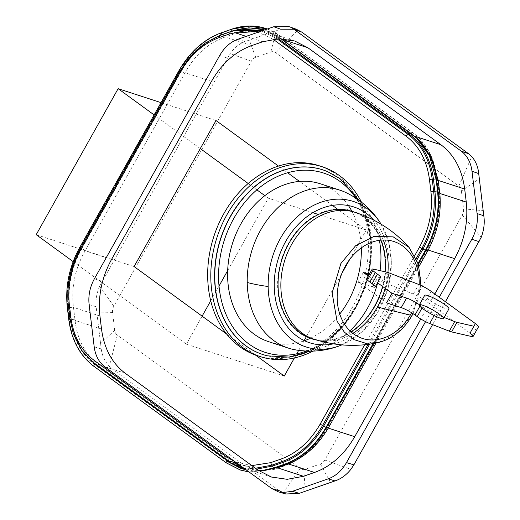 <?xml version="1.0" encoding="UTF-8"?>
<svg xmlns="http://www.w3.org/2000/svg" width="520" height="520" viewBox="0 0 520 520"><rect width="100%" height="100%" fill="white"/><g stroke="black" fill="none" stroke-linecap="round" stroke-linejoin="round"><path stroke-width="0.39" stroke-dasharray="2.6 1.95" d="M292.461 28.223L288.977 26.605M278.421 491.842L282.282 492.59M425.575 321.639L439.263 297.252M434.804 293.995L420.784 318.975M237.998 39.208L244.946 41.607L280.637 29.185M94.198 346.821L101.212 348.92L96.142 306.767C95.524 299.956 96.688 293.085 99.651 286.143L230.172 53.56C234.422 47.671 239.35 43.693 244.946 41.607M279.389 490.796L112.671 369.232L109.291 366.275C104.916 361.589 102.226 355.803 101.212 348.92M243.458 467.896L258.772 470.639M74.997 319.872L71.097 319.3C73.788 339.482 81.984 354.757 95.693 365.137L98.813 364.689C85.222 354.497 77.298 339.736 75.055 320.411L73.489 307.385C71.052 287.703 74.925 268.834 85.111 250.79L185.029 72.748C195.006 54.821 208.403 42.9 225.225 36.985L236.256 33.144M280.858 38.734L268.079 32.337L262.093 30.816M461.396 191.003L463.541 208.852A8.333 6.513 -72 0 1 462.26 215.072L324.798 460.031C323.323 462.371 321.847 463.678 320.378 463.964L305.26 469.228C303.843 469.944 302.185 469.729 300.287 468.566L117.312 335.147A8.333 6.513 -72 0 1 114.699 330.278L112.548 312.423A8.333 6.513 -72 0 1 113.828 306.202L251.29 61.243C252.766 58.903 254.241 57.596 255.71 57.311L270.829 52.052C272.246 51.331 273.904 51.552 275.802 52.715L458.783 186.134A8.333 6.513 -72 0 1 461.396 191.003L479.251 178.789M375.986 343.057L419.01 266.389M267.319 28.997L280.039 35.737L412.301 132.171C426.316 142.785 434.7 158.405 437.45 179.042L438.887 190.989C441.123 211.803 437.021 231.77 426.582 250.894L327.217 427.96C316.361 446.778 302.178 459.394 284.668 465.81L274.547 469.332L249.184 472.069M416.15 137.436L411.496 133.608L279.233 37.173L264.732 29.9M235.807 33.306L232.797 31.155L222.677 34.678L222.235 34.45L232.356 30.927L232.167 29.361L222.047 32.884L222.235 34.45C205.088 40.729 191.197 53.086 180.57 71.513L81.205 248.573C70.986 267.3 66.969 286.858 69.154 307.236L70.597 319.189C73.288 339.391 81.497 354.685 95.219 365.079L227.481 461.519M226.675 462.956L94.413 366.516C80.398 355.901 72.014 340.281 69.264 319.651L67.828 307.697C65.591 286.884 69.693 266.916 80.132 247.793L179.498 70.733C190.353 51.909 204.536 39.293 222.047 32.884L221.553 32.721M262.145 470.574L246.155 469.865M373.041 343.61L418.087 263.334M267.293 29.01A80.216 62.693 -72 0 1 279.546 35.575L411.808 132.015A80.216 62.693 -72 0 1 436.956 178.88L438.393 190.833C440.629 211.64 436.527 231.608 426.088 250.738L326.722 427.798C315.868 446.615 301.685 459.231 284.173 465.647L274.053 469.17L249.022 471.959M361.465 202.183A99.859 78.039 -72 0 1 312.975 351.111M369.623 344.156L416.845 260.007M256.678 469.118L242.255 467.532L228.742 461.532M232.472 30.973L240.006 29.153M262.834 30.563L276.945 37.674L275.925 38.032L260.416 30.537M294.431 357.942L296.738 353.828M298.682 350.37L304.181 340.574M306.495 336.447L341.881 273.397M349.746 259.37L366.204 230.048L337.974 209.469M226.583 333.996L255.385 354.991M332.417 205.413L299.52 181.428M287.638 172.77L278.467 166.082M366.204 230.048L318.428 214.5M312.884 212.693L268.32 198.185L264.862 195.663M284.271 376.051L186.388 344.182L202.118 316.154M210.717 300.82L219.011 286.046M227.682 270.595L268.32 198.185M73.145 261.619L186.388 344.182M134.089 266.546L36.205 234.676M216.021 120.542L161.005 102.635M256.88 189.846L248.183 183.502M200.285 148.577L154.115 114.913M380.055 270.627A83.064 64.916 -72 0 1 377.663 282.861M349.941 330.844A83.064 64.916 -72 0 1 332.033 343.623M330.531 344.37A83.064 64.916 -72 0 1 294.704 349.719M345.872 192.55A83.064 64.916 -72 0 1 371.683 217.971M372.457 219.453A83.064 64.916 -72 0 1 379.405 240.331M352.352 211.464A66.664 52.104 -72 0 1 380.861 240.156M385.119 271.791A66.664 52.104 -72 0 1 382.59 286.455M351.013 331.838A66.664 52.104 -72 0 1 311.077 338.247M363.35 272.422L357.975 281.996L386.581 302.855M368.316 276.042L377.546 282.776M419.406 304.74A11.109 1.71 29.3 0 1 420.362 305.416L422.572 307.028A11.109 1.71 29.3 0 0 435.065 313.937L444.119 317.473M478.478 326.872A11.109 1.71 29.3 0 1 476.976 326.944L473.889 326.235M372.866 270.543A11.109 1.71 29.3 0 1 372.144 269.224M380.556 277.42A11.109 1.71 29.3 0 1 378.014 277.199L369.272 274.352M448.923 308.906A13.891 2.139 29.3 0 1 441.207 306.781A13.891 2.139 29.3 0 1 428.571 299.429A13.891 2.139 29.3 0 1 424.697 295.315M368.277 278.726L381.602 281.794A11.109 1.71 29.3 0 1 383.89 282.542L413.335 294.034A11.109 1.71 29.3 0 1 425.828 300.944L470.009 333.157M357.975 281.996L372.638 286.774M361.296 247.897A83.064 64.916 108 0 0 351.936 211.328M348.446 205.576A83.064 64.916 108 0 0 320.19 183.742M268.756 341.718A83.064 64.916 108 0 0 304.454 340.704M310.661 338.111A83.064 64.916 108 0 0 339.755 314.061M278.434 38.753L276.945 37.674L279.546 35.575L280.039 35.737L279.233 37.173A2.775 1.677 -53.9 0 1 279.533 37.323L265.44 30.121M318.962 165.685A99.859 78.039 -72 0 1 336.329 174.597A99.859 78.039 -72 0 1 357.825 296.426A99.859 78.039 -72 0 1 257.133 355.589M99.184 364.956L231.446 461.396M445.438 301.75L432.588 324.642M219.726 55.458L227.338 58.084M94.393 278.798L102.089 281.268M104.995 366.938L112.671 369.232M258.264 470.275L237.4 463.482M101.51 329.024L75.055 320.411M125.268 373.301L98.813 364.689M99.944 315.998L73.489 307.385M111.566 259.402L85.111 250.79M251.68 45.598L225.225 36.985M211.484 81.361L185.029 72.748M262.711 41.763L246.149 36.367M251.29 61.243L230.172 53.56M255.71 57.311L249.281 40.034M270.829 52.052L276.127 30.693M275.802 52.715L298.038 29.939M113.828 306.202L99.651 286.143M300.287 468.566L283.023 492.96M117.312 335.147L109.291 366.275M324.798 460.031L350.89 469.332M320.378 463.964L330.467 482.43M305.26 469.228L303.622 491.777M417.456 138.535A78.455 61.315 108 0 0 416.416 137.553A78.455 61.315 108 0 0 416.39 137.527A78.455 61.315 108 0 0 411.879 133.828L279.617 37.395A78.455 61.315 108 0 0 264.563 29.959M414.102 135.87L411.879 133.828A2.775 1.677 -53.9 0 0 411.788 133.757A2.775 1.677 -53.9 0 0 411.496 133.608L412.301 132.171L411.808 132.015L410.384 133.159M246.058 469.794L263.952 470.444M68.77 319.488L71.097 319.3L69.66 307.346L73.561 307.925M281.853 39.442L279.617 37.395A2.775 1.677 -53.9 0 0 279.533 37.323L411.788 133.757L416.39 137.534M458.783 186.134L471.77 156.618M114.699 330.278L100.497 343.668M418.243 263.809L373.51 343.531M85.397 250.302L81.698 248.761L181.058 71.702C191.672 53.294 205.55 40.95 222.677 34.678L225.686 36.829M112.548 312.423L96.681 311.968M463.541 208.852L483.093 210.645M179.004 70.57L184.756 73.242M436.059 178.984L437.45 179.042L436.118 179.504M93.919 366.353L94.413 366.516L95.219 365.079A2.775 1.677 126.1 0 0 95.693 365.137L227.955 461.578M283.627 464.536L284.668 465.81L284.479 464.237M326.021 427.394L327.217 427.96L326.144 427.174M438.887 190.989L437.496 190.938M327.548 171.626A97.084 75.875 -72 0 1 339.684 178.51A97.084 75.875 -72 0 1 361.842 293.976A97.084 75.875 -72 0 1 267.572 355.843M327.632 171.665A97.071 75.861 -72 0 1 339.846 178.581A97.071 75.861 -72 0 1 361.978 294.079A97.071 75.861 -72 0 1 267.657 355.862M416.221 258.557L368.062 344.37M229.606 461.487L255.489 468.247M69.875 318.298L73.314 333.801M80.301 248.599L80.041 248.69A2.775 0.429 -150.7 0 0 79.989 248.729C70.038 266.936 66.131 285.981 68.263 305.864L69.7 317.811A2.775 0.884 173.1 0 0 69.719 317.882L68.348 305.597M68.439 306.345L68.282 305.929C66.144 286.046 70.064 266.962 80.041 248.69L179.452 71.909M179.66 71.539L190.417 56.05L204.406 43.511M204.113 43.719L203.931 43.849C194.038 50.902 185.842 60.177 179.348 71.663L79.989 248.729M233.974 30.758L232.733 31.116M380.4 223.035A76.505 59.794 -72 0 1 391.3 261.918A76.505 59.794 -72 0 1 340.554 345.404M373.698 220.083A71.403 55.802 -72 0 1 389.188 263.38A71.403 55.802 -72 0 1 333.404 343.844M385.821 264.056A67.223 52.533 -72 0 1 332.735 339.924A67.223 52.533 -72 0 1 277.608 285.656A67.223 52.533 -72 0 1 330.688 209.787A67.223 52.533 -72 0 1 385.821 264.056M355.154 212.375A66.664 52.104 -72 0 1 383.234 240.006M387.94 272.493A66.664 52.104 -72 0 1 385.138 288.308M352.846 333.353A66.664 52.104 -72 0 1 313.989 339.196M409.084 247.383L417.352 261.489L420.738 278.915L418.841 297.589L411.885 315.289L410.274 315.114M411.885 315.289L396.981 333.197L378.085 342.609M419.166 284.642A50.947 39.819 -72 0 1 411.606 312.741M381.602 281.794L386.971 272.22M383.89 282.542L389.266 272.968M413.335 294.034L418.71 284.459M425.828 300.944L431.197 291.369M472.381 335.127L476.976 326.944M434.161 315.549L435.065 313.937M421.98 308.081L422.572 307.028M419.919 306.209L420.362 305.416M373.666 284.94L378.014 277.199M251.862 465.608L235.092 461.799M414.746 255.567L364.689 344.76M243.633 31.057L259.103 32.63L273.084 39.227M277.017 38.825L275.925 38.032A2.775 1.677 -53.9 0 0 274.495 39.046M306.274 351.072A94.296 73.697 108 0 0 356.025 198.269M73.418 334.1L69.7 317.811A2.775 0.884 173.1 0 1 69.784 317.551M426.582 250.894L425.386 250.335M274.547 469.332L273.5 468.052M67.828 307.697L67.334 307.534M80.132 247.793L79.638 247.631M69.154 307.236L69.66 307.346C67.477 286.995 71.487 267.462 81.698 248.761L81.205 248.573M462.26 215.072L481.215 237.315M89.109 304.512L96.142 306.767M271.447 477.035L244.784 468.351M294.756 41.022L268.079 32.337M418.496 139.464L416.416 137.553M246.168 469.872L262.581 470.62L265.311 470.308M267.481 355.823C300.196 364.364 340.373 340.151 358.612 300.053C380.198 256.386 371.007 199.947 339.476 178.393L327.464 171.594M381.134 224.211L388.661 242.008L391.443 262.223L388.167 288.067L377.929 312.247L361.894 331.955L341.848 344.884M413.056 313.658L420.907 285.402M310.472 351.163L328.088 340.561L343.688 325.546L356.401 306.969L365.541 285.87L370.578 263.432L371.235 240.929L367.471 219.609L359.463 200.668"/><path stroke-width="0.78" d="M439.263 297.252L471.809 239.258C476.288 231.049 478.049 222.475 477.094 213.544L472.004 171.236C470.821 162.383 467.22 155.675 461.207 151.119L292.461 28.223M296.296 29.23L288.977 26.605L273.819 26.735L280.637 29.185L296.296 29.23L301.834 32.149L468.546 153.712L471.77 156.618C475.755 161.18 478.062 166.842 478.712 173.608L483.795 215.761C484.854 222.697 483.997 229.879 481.215 237.315L445.438 301.75M282.282 492.59L292.383 491.322L328.204 478.849L334.978 480.916L299.286 493.344L285.792 494L278.421 491.842L271.83 488.585L104.995 366.938C98.982 362.382 95.381 355.674 94.198 346.821L89.109 304.512C88.153 295.581 89.915 287.007 94.393 278.798L219.726 55.458C224.386 47.379 230.477 41.958 237.998 39.208L273.819 26.735M328.204 478.849C335.725 476.099 341.816 470.678 346.476 462.599L425.575 321.639M434.804 293.995L454.636 258.655C464.497 240.584 468.371 221.722 466.258 202.059L464.692 189.033C462.091 169.54 454.175 154.785 440.934 144.755L307.938 47.782L294.756 41.022L279.006 38.74L262.711 41.763L251.68 45.598C235.138 51.656 221.734 63.577 211.484 81.361L111.566 259.402C101.706 277.472 97.831 296.335 99.944 315.998L101.51 329.024C104.111 348.517 112.028 363.272 125.268 373.301L258.264 470.275L271.447 477.035L287.196 479.317L303.492 476.294L277.036 467.682L265.311 470.308L258.772 470.639M420.784 318.975L354.718 436.696L328.263 428.084C317.688 445.75 304.284 457.672 288.061 463.84L284.895 464.288A78.455 61.315 108 0 0 326.514 427.271A2.775 0.429 29.3 0 1 326.144 427.174L373.041 343.61M303.492 476.294L314.522 472.459C331.065 466.401 344.468 454.48 354.718 436.696M418.243 263.809L425.874 250.211C436.085 231.504 440.096 211.978 437.912 191.62L439.745 192.914L438.237 180.421L431.418 157.216L418.496 139.464L280.858 38.734M439.745 192.914L439.803 193.447C441.591 212.921 437.71 231.784 428.181 250.042L419.01 266.389M246.058 469.794L227.955 461.578L231.446 461.396L243.458 467.896M262.093 30.816L236.256 33.144L246.149 36.367M285.792 494L279.389 490.796L271.83 488.585M334.978 480.916C340.945 478.953 346.249 475.091 350.89 469.332L353.886 464.861L432.588 324.642M375.986 343.057L328.263 428.084M263.952 470.444L274.775 467.812L277.036 467.682M438.301 180.96L436.475 179.667A2.775 0.884 -6.9 0 0 436.118 179.504L429.429 155.785L416.15 137.436M249.184 472.069L240.136 469.95L226.181 462.793L93.919 366.353C79.905 355.745 71.52 340.119 68.77 319.488L67.334 307.534C65.098 286.721 69.199 266.753 79.638 247.631L179.004 70.57C189.858 51.753 204.042 39.137 221.553 32.721L231.673 29.198L249.418 26.163L267.319 28.997M264.732 29.9L248.8 27.807L232.356 30.927A2.775 1.489 -109.2 0 1 232.797 31.155A78.455 61.315 108 0 1 264.563 29.959M240.63 470.113L226.181 462.793L226.375 459.914L226.011 459.101L229.606 461.487M274.358 467.76L284.479 464.237A2.775 1.489 70.8 0 0 284.895 464.288L274.775 467.812A2.775 1.489 70.8 0 1 274.358 467.76L262.145 470.574M246.155 469.865L241.02 468.488L227.481 461.519A2.775 1.677 126.1 0 0 227.955 461.578M284.479 464.237C301.626 457.957 315.517 445.601 326.144 427.174M418.087 263.334L425.51 250.114C435.728 231.387 439.745 211.835 437.56 191.458L436.118 179.504M312.975 351.111A99.859 78.039 -72 0 1 260.26 356.61A99.859 78.039 -72 0 1 242.892 347.698A99.859 78.039 -72 0 1 221.39 225.869A99.859 78.039 -72 0 1 322.088 166.706A99.859 78.039 -72 0 1 339.463 175.611A99.859 78.039 -72 0 1 361.465 202.183M437.496 190.938L434.889 191.243L433.453 179.29C430.8 159.399 422.721 144.339 409.207 134.108L278.434 38.753M436.059 178.984L432.218 179.25L433.654 191.204L434.889 191.243C437.093 211.159 433.141 230.406 423.026 248.989L421.896 248.443C431.873 230.172 435.793 211.088 433.654 191.204L430.918 191.6C432.985 210.867 429.188 229.346 419.523 247.046L414.746 255.567M326.021 427.394L323.668 426.049L369.623 344.156M416.845 260.007L423.026 248.989L425.386 250.335M368.062 344.37L322.536 425.503L323.668 426.049C313.203 444.197 299.526 456.359 282.646 462.534L281.873 461.675C298.61 455.546 312.163 443.488 322.536 425.503L320.164 424.106C310.115 441.526 296.985 453.206 280.781 459.141L270.66 462.663L251.862 465.608M273.5 468.052L272.526 466.057L282.646 462.534L283.627 464.536M280.781 459.141A2.775 1.489 70.8 0 0 281.873 461.675L271.752 465.199L272.526 466.057L256.678 469.118M228.742 461.532L94.114 363.474L81.802 350.831L73.418 334.1L69.875 318.298L68.439 306.345C66.228 286.442 70.18 267.195 80.301 248.599L179.66 71.539L190.847 55.738L204.406 43.511L220.681 35.048L204.113 43.719M266.084 28.581L265.59 28.418A80.216 62.693 -72 0 0 231.673 29.198L230.802 31.525L220.681 35.048L221.553 32.721M235.092 461.799L226.35 456.762L94.088 360.328C81.114 350.506 73.359 336.043 70.811 316.947L69.375 304.993C67.301 285.733 71.103 267.248 80.763 249.548L180.122 72.488C190.171 55.068 203.3 43.388 219.511 37.453A2.775 1.489 -109.2 0 1 220.058 35.457L232.472 30.973M240.006 29.153L262.834 30.563M255.385 354.991L284.271 376.051L294.431 357.942M296.738 353.828L298.682 350.37M304.181 340.574L306.495 336.447M341.881 273.397L349.746 259.37M278.467 166.082L216.021 120.542L134.089 266.546L226.583 333.996M337.974 209.469L332.417 205.413M299.52 181.428L287.638 172.77M318.428 214.5L312.884 212.693M202.118 316.154L210.717 300.82M219.011 286.046L227.682 270.595M161.005 102.635L118.138 88.673L36.205 234.676L73.145 261.619M264.862 195.663L256.88 189.846M248.183 183.502L200.285 148.577M154.115 114.913L118.138 88.673M379.405 240.331A83.064 64.916 -72 0 1 380.939 255.769A83.064 64.916 -72 0 1 380.055 270.627M377.663 282.861A83.064 64.916 -72 0 1 349.941 330.844M332.033 343.623A83.064 64.916 -72 0 1 330.531 344.37M341.848 344.884L340.554 345.404A83.337 83.337 0 0 1 294.704 349.719A83.064 64.916 -72 0 1 288.366 348.101A83.064 64.916 -72 0 1 247.221 282.458A83.064 64.916 -72 0 1 339.794 190.131A83.064 64.916 -72 0 1 345.872 192.55A83.337 83.337 0 0 1 380.4 223.035A76.505 59.794 -72 0 0 310.837 206.856A76.505 59.794 -72 0 0 268.144 286.5A83.337 20.898 179.1 0 1 247.221 282.458M371.683 217.971A83.064 64.916 -72 0 1 372.457 219.453M288.802 243.568A66.664 52.104 -72 0 1 352.352 211.464L355.154 212.375A66.664 52.104 -72 0 0 291.603 244.478A66.664 52.104 -72 0 0 313.872 339.157A66.664 52.104 -72 0 1 313.872 339.157L311.077 338.247A66.664 52.104 -72 0 1 288.802 243.568M380.861 240.156A66.664 52.104 -72 0 1 385.119 271.791M382.59 286.455A66.664 52.104 -72 0 1 374.621 306.144A66.664 52.104 -72 0 1 351.013 331.838M377.546 282.776L391.957 293.28L386.581 302.855L401.245 307.625A11.109 1.71 29.3 0 1 414.993 314.99L419.919 306.209M369.272 274.352L363.35 272.422L368.316 276.042M401.245 307.625L406.621 298.058L391.957 293.28M406.621 298.058A11.109 1.71 29.3 0 1 419.406 304.74M473.889 326.235L456.982 322.348A11.109 1.71 29.3 0 1 454.695 321.601L444.119 317.473M373.666 284.94L372.638 286.774A11.109 1.71 29.3 0 0 375.18 286.995A11.109 1.71 29.3 0 0 372.079 283.699L369.87 282.087A11.109 1.71 29.3 0 1 366.769 278.798L372.144 269.224A11.109 1.71 29.3 0 1 373.646 269.152L386.971 272.22A11.109 1.71 29.3 0 1 389.266 272.968L418.71 284.459A11.109 1.71 29.3 0 1 431.197 291.369L475.378 323.583A11.109 1.71 29.3 0 1 478.478 326.872L473.103 336.447A11.109 1.71 29.3 0 1 471.601 336.518L451.613 331.916A11.109 1.71 29.3 0 1 449.325 331.175L429.689 323.512A11.109 1.71 29.3 0 1 417.203 316.602L414.993 314.99M372.079 283.699L377.455 274.131L375.245 272.512A11.109 1.71 29.3 0 1 372.866 270.543M377.455 274.131A11.109 1.71 29.3 0 1 380.556 277.42L375.18 286.995M419.328 304.889L424.697 295.315A13.891 2.139 29.3 0 1 432.413 297.44A13.891 2.139 29.3 0 1 445.049 304.792A13.891 2.139 29.3 0 1 448.923 308.906L443.547 318.481A13.891 2.139 29.3 0 1 435.832 316.355A13.891 2.139 29.3 0 1 423.196 309.003A13.891 2.139 29.3 0 1 419.328 304.889A13.891 2.139 29.3 0 1 427.043 307.014A13.891 2.139 29.3 0 1 439.679 314.366A13.891 2.139 29.3 0 1 443.547 318.481M366.769 278.798A11.109 1.71 29.3 0 1 368.277 278.726L373.646 269.152M475.378 323.583L470.009 333.157A11.109 1.71 29.3 0 1 473.103 336.447M339.755 314.061A83.064 64.916 108 0 0 361.329 249.386A83.064 64.916 108 0 0 361.296 247.897M351.936 211.328A83.064 64.916 108 0 0 348.446 205.576M339.794 190.131L320.19 183.742A83.064 64.916 108 0 0 227.611 276.075A83.064 64.916 108 0 0 268.756 341.718L288.366 348.101M304.454 340.704A83.064 64.916 108 0 0 310.661 338.111M249.022 471.959L240.383 470.028M265.837 28.496A80.216 62.693 -72 0 1 267.293 29.01M260.26 356.61L257.133 355.589A99.859 78.039 -72 0 1 239.759 346.684A99.859 78.039 -72 0 1 218.264 224.848A99.859 78.039 -72 0 1 318.962 165.685L322.088 166.706M277.498 467.526L287.619 464.003M292.383 491.322L299.286 493.344M464.692 189.033L438.237 180.421M440.934 144.755L414.473 136.142M466.258 202.059L439.803 193.447M454.636 258.655L428.181 250.042M314.522 472.459L288.061 463.84M237.4 463.482L231.81 461.663M307.938 47.782L281.483 39.169M437.56 191.458L437.912 191.62L436.475 179.667A78.455 61.315 108 0 0 417.456 138.535M328.543 427.596L326.514 427.271L373.51 343.531M425.51 250.114L427.908 250.536M267.572 355.843A97.084 75.875 -72 0 1 267.481 355.823A97.084 75.875 -72 0 1 245.791 345.82A97.084 75.875 -72 0 1 226.207 224.478A97.084 75.875 -72 0 1 327.464 171.594A97.084 75.875 -72 0 1 327.548 171.626M267.481 355.823L267.657 355.862A97.071 75.861 -72 0 1 245.973 345.865A97.071 75.861 -72 0 1 226.389 224.536A97.071 75.861 -72 0 1 327.632 171.665L327.464 171.594M410.384 133.159L408.187 134.466A2.775 1.677 -53.9 0 0 406.198 136.273C419.172 146.094 426.933 160.55 429.475 179.654L430.918 191.6M429.475 179.654A2.775 0.884 -6.9 0 1 432.218 179.25C429.591 159.536 421.577 144.606 408.187 134.466L277.017 38.825M419.523 247.046A2.775 0.429 29.3 0 0 421.896 248.443L416.221 258.557M255.489 468.247L271.752 465.199L270.66 462.663M226.35 456.762A2.775 1.677 126.1 0 0 226.011 459.101L93.749 362.668L94.088 360.328M93.919 366.353L94.114 363.474L93.749 362.668L81.647 350.285L73.314 333.801M260.416 30.537L233.974 30.758M232.733 31.116L230.185 31.935L229.632 33.93L243.633 31.057M340.554 345.404A76.505 59.794 -72 0 1 268.144 286.5M333.404 343.844A71.403 55.802 -72 0 1 274.242 286.325A71.403 55.802 -72 0 1 310.102 214.442A71.403 55.802 -72 0 1 373.698 220.083M383.234 240.006A66.664 52.104 -72 0 1 387.94 272.493M385.138 288.308A66.664 52.104 -72 0 1 377.423 307.053A66.664 52.104 -72 0 1 352.846 333.353M313.989 339.196A66.664 52.104 -72 0 1 313.878 339.157C335.589 346.041 356.993 347.191 378.085 342.609L365.684 343.265L354.126 339.671L344.318 332.118L337.044 321.197L332.124 292.89L340.88 263.51L355.563 245.778L374.192 236.301L393.231 236.873L409.084 247.383C394.732 231.264 376.76 219.589 355.154 212.375M410.274 315.114L377.423 307.053M411.606 312.741A50.947 39.819 -72 0 1 410.976 313.892A50.947 39.819 -72 0 1 353.548 333.885A50.947 39.819 -72 0 1 345.391 266.078A50.947 39.819 -72 0 1 391.918 240.955A50.947 39.819 -72 0 1 419.166 284.642M369.87 282.087L375.245 272.512M471.601 336.518L472.381 335.127M451.613 331.916L456.982 322.348M449.325 331.175L454.695 321.601M429.689 323.512L434.161 315.549M417.203 316.602L421.98 308.081M364.689 344.76L320.164 424.106M273.084 39.227L406.198 136.273M219.511 37.453L229.632 33.93M274.495 39.046A2.775 1.677 -53.9 0 0 273.936 39.832M356.025 198.269A94.296 73.697 108 0 0 340.067 181.48A94.296 73.697 108 0 0 233.779 218.478A94.296 73.697 108 0 0 248.879 343.98A94.296 73.697 108 0 0 306.274 351.072M179.4 71.63L180.122 72.488M79.989 248.729A2.775 0.429 -150.7 0 0 80.763 249.548M68.282 305.929L69.375 304.993M69.784 317.551A2.775 0.884 173.1 0 1 70.811 316.947M68.77 319.488L69.875 318.298M67.334 307.534L68.439 306.345M79.638 247.631L80.301 248.599M179.004 70.57L179.66 71.539M477.094 213.544L483.795 215.761M471.809 239.258L479.141 241.683M346.476 462.599L353.886 464.861M294.372 29.471L301.834 32.149M461.207 151.119L468.546 153.712M472.004 171.236L478.712 173.608M381.134 224.211L380.4 223.035M378.079 342.609C392.314 339.047 403.689 329.908 412.21 315.211L413.056 313.658M420.907 285.402L418.457 264.478L409.084 247.39M267.657 355.862L288.951 357.097L310.472 351.163M359.463 200.668L340.054 178.698L327.632 171.665M246.168 469.872L241.026 468.488"/></g></svg>
